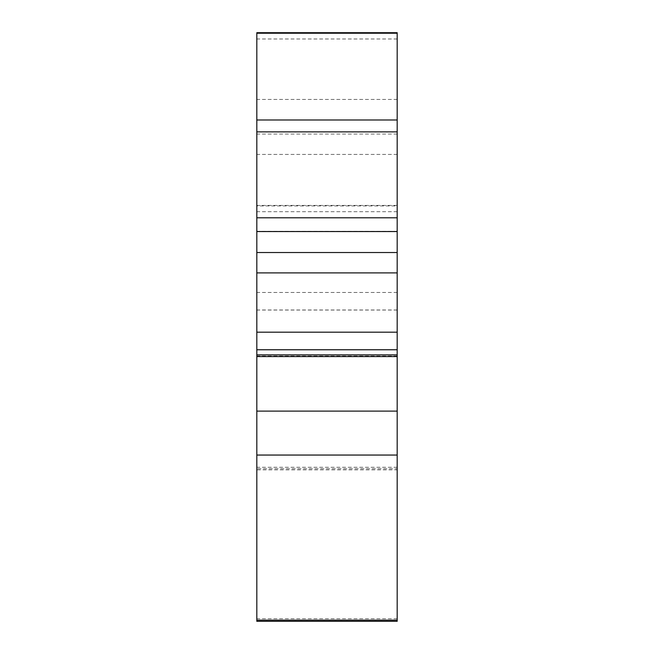 <?xml version="1.0" encoding="UTF-8"?>
<svg xmlns="http://www.w3.org/2000/svg" width="654" height="654" viewBox="0 0 654 654"><rect width="100%" height="100%" fill="white"/><g stroke="black" fill="none" stroke-linecap="round" stroke-linejoin="round"><path stroke-width="0.49" stroke-dasharray="3.27 2.45" d="M397.182 354.877L397.182 468.697L397.182 354.877M256.818 354.877L256.818 468.697L256.818 354.877M397.182 469.842L397.182 468.697L256.818 468.697L256.818 469.842L397.182 469.842M256.818 620.156L256.818 33.215M397.182 620.156L397.182 33.215M397.182 231.336L256.818 231.336L256.818 205.421L397.182 205.421L397.182 231.541L397.182 205.936L256.818 205.936L256.818 217.79M397.182 204.718L397.182 99.441L397.182 204.718M256.818 204.718L256.818 99.441L256.818 204.718M397.182 467.291L256.818 467.291M397.182 356.021L256.818 356.021M397.182 618.749L256.818 618.749M397.182 310.053L256.818 310.053M397.182 292.469L256.818 292.469M397.182 154.426L256.818 154.426M397.182 134.062L256.818 134.062M397.182 38.987L256.818 38.987M397.182 211.708L256.818 211.708M397.182 309.988L256.818 309.988M397.182 99.441L256.818 99.441"/><path stroke-width="0.98" d="M397.182 252.534L256.818 252.534L256.818 231.541L397.182 231.541L397.182 621.3L256.818 621.3L256.818 354.877L397.182 354.877M256.818 252.534L256.818 354.877M397.182 217.79L397.182 32.7L256.818 32.7L256.818 231.336L256.818 217.79L397.182 217.79L397.182 231.336M397.182 272.898L256.818 272.898M397.182 332.183L256.818 332.183M397.182 349.767L256.818 349.767M397.182 356.577L256.818 356.577M397.182 411.113L256.818 411.113M397.182 455.053L256.818 455.053M397.182 620.156L256.818 620.156M397.182 33.215L256.818 33.215M397.182 119.984L256.818 119.984M397.182 131.887L256.818 131.887"/></g></svg>
